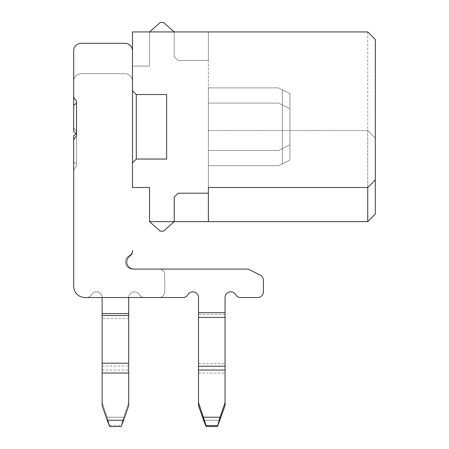 <?xml version="1.0" encoding="UTF-8"?>
<svg xmlns="http://www.w3.org/2000/svg" width="449" height="449" viewBox="0 0 449 449"><rect width="100%" height="100%" fill="white"/><g stroke="black" fill="none" stroke-linecap="round" stroke-linejoin="round"><path stroke-width="0.34" stroke-dasharray="2.25 1.68" d="M136.283 159.047L166.635 159.047L166.635 94.543L136.283 94.543L136.283 159.047L132.489 162.841L136.283 159.047L166.635 159.047L166.635 94.543L136.283 94.543L166.635 94.543L166.635 159.047L136.283 159.047L132.489 162.841L132.489 187.502L149.562 187.502L149.562 221.654L160.231 231.14L163.554 231.14L174.223 221.654L149.562 221.654L208.375 221.654L208.375 193.199L178.017 193.199L208.375 193.199L208.375 221.654L174.223 221.654L174.223 196.993L174.223 221.654L208.375 221.654L174.223 221.654L174.223 196.993L174.223 221.654L174.223 196.993L178.017 193.199L208.375 193.199L208.375 221.654L174.223 221.654L208.375 221.654L208.375 193.199L178.017 193.199L174.223 196.993L178.017 193.199L208.375 193.199L208.375 221.654L174.223 221.654L208.375 221.654L208.375 193.199L178.017 193.199L174.223 196.993L178.017 193.199L174.223 196.993L174.223 221.654L174.223 196.993L174.223 221.654L174.223 196.993L178.017 193.199L174.223 196.993L178.017 193.199L208.375 193.199L178.017 193.199L208.375 193.199L208.375 221.654L174.223 221.654L163.554 231.14L160.231 231.14L149.562 221.654L174.223 221.654L174.223 196.993L178.017 193.199L208.375 193.199L208.375 221.654L174.223 221.654L174.223 196.993L178.017 193.199L174.223 196.993L174.223 221.654L174.223 196.993L178.017 193.199L174.223 196.993L174.223 221.654L208.375 221.654L208.375 193.199L178.017 193.199L208.375 193.199L208.375 221.654L174.223 221.654L174.223 196.993L178.017 193.199L208.375 193.199L208.375 130.592L367.737 130.592L375.325 138.18L367.737 130.592L367.737 187.502L375.325 179.914L375.325 39.523L367.737 31.935L367.737 187.502L208.375 187.502L208.375 60.396L178.017 60.396L174.223 56.602L174.223 31.935L367.737 31.935M367.737 130.592L208.375 130.592L208.375 31.935L174.223 31.935L174.223 56.602L174.223 31.935L208.375 31.935L208.375 60.396L178.017 60.396L208.375 60.396L208.375 31.935L174.223 31.935L208.375 31.935L208.375 60.396L208.375 31.935L208.375 60.396L178.017 60.396L174.223 56.602L174.223 31.935L208.375 31.935L174.223 31.935L174.223 56.602L178.017 60.396L174.223 56.602L178.017 60.396L174.223 56.602L178.017 60.396L208.375 60.396L208.375 31.935L208.375 60.396L178.017 60.396L208.375 60.396L178.017 60.396L174.223 56.602L174.223 31.935L174.223 56.602L178.017 60.396L174.223 56.602L174.223 31.935L163.554 22.45L160.231 22.45L163.554 22.45L174.223 31.935L174.223 56.602L178.017 60.396L208.375 60.396L178.017 60.396L174.223 56.602L174.223 31.935L208.375 31.935L208.375 60.396L208.375 31.935L208.375 60.396L178.017 60.396L208.375 60.396L178.017 60.396L174.223 56.602L178.017 60.396L174.223 56.602L174.223 31.935L208.375 31.935L132.489 31.935L132.489 66.087L149.562 66.087L149.562 31.935L149.562 66.087L149.562 31.935L149.562 66.087L149.562 31.935L149.562 66.087L149.562 31.935L149.562 66.087L149.562 31.935L149.562 66.087L149.562 31.935L149.562 66.087L132.489 66.087L132.489 31.935L149.562 31.935L132.489 31.935L132.489 66.087L132.489 31.935L149.562 31.935L149.562 66.087L132.489 66.087L149.562 66.087L132.489 66.087L132.489 31.935L132.489 66.087L149.562 66.087L132.489 66.087L132.489 31.935L149.562 31.935L132.489 31.935L132.489 66.087L149.562 66.087L132.489 66.087L132.489 31.935L149.562 31.935L132.489 31.935L132.489 66.087L149.562 66.087L132.489 66.087L132.489 31.935L149.562 31.935L132.489 31.935L132.489 66.087L149.562 66.087L132.489 66.087L132.489 31.935L149.562 31.935L132.489 31.935L132.489 162.841M132.489 50.9L132.489 66.087L132.489 50.9A7.588 7.588 0 0 0 124.901 43.312A7.588 7.588 0 0 1 132.489 50.9L132.489 66.087L132.489 50.9A7.588 7.588 0 0 0 124.901 43.312A7.588 7.588 0 0 1 132.489 50.9L132.489 66.087L132.489 50.9A7.588 7.588 0 0 0 124.901 43.312A7.588 7.588 0 0 1 132.489 50.9L132.489 66.087L132.489 50.9A7.588 7.588 0 0 0 124.901 43.312A7.588 7.588 0 0 1 132.489 50.9L132.489 66.087L132.489 50.9A7.588 7.588 0 0 0 124.901 43.312A7.588 7.588 0 0 1 132.489 50.9A7.588 7.588 0 0 0 124.901 43.312A7.588 7.588 0 0 1 132.489 50.9L132.489 66.087L149.562 66.087L149.562 31.935L160.231 22.45L149.562 31.935L132.489 31.935L174.223 31.935L132.489 31.935L132.489 66.087L132.489 31.935L149.562 31.935L149.562 66.087L132.489 66.087L132.489 31.935L208.375 31.935L149.562 31.935L149.562 66.087L132.489 66.087L132.489 187.502L132.489 50.9A7.588 7.588 0 0 0 124.901 43.312L81.263 43.312A7.588 7.588 0 0 0 73.675 50.9L73.675 95.721A5.691 5.691 0 0 0 75.634 100.02A2.986 2.986 0 0 1 76.521 103.169L73.675 105.257L73.675 131.709L76.521 133.796A2.986 2.986 0 0 1 75.634 136.945A5.691 5.691 0 0 0 73.675 141.244L73.675 286.159A11.382 11.382 0 0 0 85.057 297.541L182.956 297.541A5.691 5.691 0 0 0 187.89 294.696A5.691 5.691 0 0 1 198.509 297.541L198.509 405.61L198.509 297.541A5.691 5.691 0 0 0 187.89 294.696A5.691 5.691 0 0 1 182.956 297.541A5.691 5.691 0 0 0 187.89 294.696A5.691 5.691 0 0 1 182.956 297.541A5.691 5.691 0 0 0 187.89 294.696A5.691 5.691 0 0 1 198.509 297.541A5.691 5.691 0 0 0 187.89 294.696A5.691 5.691 0 0 1 182.956 297.541A5.691 5.691 0 0 0 187.89 294.696A5.691 5.691 0 0 1 182.956 297.541A5.691 5.691 0 0 0 187.89 294.696A5.691 5.691 0 0 1 198.509 297.541A5.691 5.691 0 0 0 187.89 294.696A5.691 5.691 0 0 1 182.956 297.541A5.691 5.691 0 0 0 187.89 294.696A5.691 5.691 0 0 1 182.956 297.541A5.691 5.691 0 0 0 187.89 294.696A5.691 5.691 0 0 1 198.509 297.541L198.509 405.61L198.509 312.717L198.509 405.61L198.509 312.717L198.509 405.61L198.509 312.717L198.509 405.61L198.509 312.717L198.509 405.61L198.509 312.717L198.509 405.61L203.565 420.242L220.01 420.242L217.479 426.55L220.01 417.216L225.067 402.585L225.067 405.61L225.067 297.541A5.691 5.691 0 0 1 235.691 294.696A5.691 5.691 0 0 0 240.619 297.541L257.698 297.541A5.691 5.691 0 0 0 263.395 291.85L263.395 280.193A5.691 5.691 0 0 0 260.246 275.097L249.414 269.686A5.691 5.691 0 0 0 246.871 269.086L133.824 269.086A7.128 7.128 0 0 1 129.918 255.997A5.691 5.691 0 0 0 132.489 251.244L132.489 250.475A5.691 5.691 0 0 1 129.323 255.571A5.691 5.691 0 0 0 132.489 250.475A5.691 5.691 0 0 1 129.323 255.571A7.128 7.128 0 0 0 132.489 269.086A7.128 7.128 0 0 1 129.323 255.571A5.691 5.691 0 0 0 132.489 250.475A5.691 5.691 0 0 1 129.323 255.571A7.128 7.128 0 0 0 132.489 269.086L159.047 269.086L132.489 269.086A7.128 7.128 0 0 1 129.323 255.571A5.691 5.691 0 0 0 132.489 250.475A5.691 5.691 0 0 1 129.323 255.571A7.128 7.128 0 0 0 132.489 269.086L159.047 269.086A5.691 5.691 0 0 1 164.738 274.777A5.691 5.691 0 0 0 159.047 269.086L132.489 269.086A7.128 7.128 0 0 1 129.323 255.571A5.691 5.691 0 0 0 132.489 250.475A5.691 5.691 0 0 1 129.323 255.571A7.128 7.128 0 0 0 132.489 269.086L159.047 269.086A5.691 5.691 0 0 1 164.738 274.777L164.738 291.85L164.738 274.777A5.691 5.691 0 0 0 159.047 269.086L132.489 269.086A7.128 7.128 0 0 1 129.323 255.571A5.691 5.691 0 0 0 132.489 250.475A5.691 5.691 0 0 1 129.323 255.571A7.128 7.128 0 0 0 132.489 269.086L159.047 269.086A5.691 5.691 0 0 1 164.738 274.777L164.738 291.85A5.691 5.691 0 0 1 159.047 297.541A5.691 5.691 0 0 0 164.738 291.85L164.738 274.777A5.691 5.691 0 0 0 159.047 269.086L132.489 269.086A7.128 7.128 0 0 1 129.323 255.571A5.691 5.691 0 0 0 132.489 250.475A5.691 5.691 0 0 1 129.323 255.571A7.128 7.128 0 0 0 132.489 269.086L159.047 269.086A5.691 5.691 0 0 1 164.738 274.777L164.738 291.85A5.691 5.691 0 0 1 159.047 297.541L144.241 297.541L159.047 297.541A5.691 5.691 0 0 0 164.738 291.85L164.738 274.777A5.691 5.691 0 0 0 159.047 269.086L132.489 269.086A7.128 7.128 0 0 1 129.323 255.571A5.691 5.691 0 0 0 132.489 250.475M174.223 31.935L174.223 56.602L174.223 31.935L208.375 31.935L174.223 31.935L208.375 31.935L208.375 60.396L208.375 31.935L208.375 60.396L178.017 60.396L208.375 60.396L178.017 60.396L174.223 56.602L174.223 31.935L174.223 56.602L174.223 31.935L163.554 22.45L160.231 22.45L149.562 31.935M375.325 179.914L375.325 138.18L375.325 214.066L367.737 221.654L149.562 221.654L160.231 231.14L163.554 231.14L174.223 221.654L208.375 221.654L208.375 193.199L208.375 221.654L208.375 193.199L178.017 193.199L208.375 193.199M136.283 94.543L132.489 90.749M208.375 165.687L208.375 103.079L208.375 165.687L208.375 103.079L208.375 165.687L208.375 103.079L208.375 165.687L208.375 103.079L208.375 165.687L208.375 103.079L208.375 165.687L208.375 103.079L208.375 165.687L208.375 103.079L208.375 165.687L278.571 165.687L282.365 163.79L282.365 104.976L278.571 103.079L208.375 103.079L278.571 103.079L282.365 104.976L282.365 163.79L278.571 165.687L208.375 165.687L278.571 165.687L282.365 163.79L282.365 104.976L278.571 103.079L208.375 103.079L278.571 103.079L282.365 104.976L282.365 163.79L278.571 165.687L208.375 165.687L278.571 165.687L282.365 163.79L282.365 104.976L278.571 103.079L208.375 103.079L278.571 103.079L282.365 104.976L282.365 163.79L278.571 165.687L208.375 165.687L278.571 165.687L282.365 163.79L282.365 104.976L278.571 103.079L208.375 103.079L278.571 103.079L282.365 104.976L282.365 163.79L278.571 165.687L208.375 165.687L278.571 165.687L282.365 163.79L282.365 104.976L278.571 103.079L208.375 103.079L278.571 103.079L282.365 104.976L282.365 163.79L278.571 165.687L208.375 165.687L278.571 165.687L282.365 163.79L282.365 104.976L278.571 103.079L208.375 103.079L278.571 103.079L282.365 104.976L282.365 163.79L278.571 165.687L208.375 165.687L278.571 165.687L282.365 163.79L282.365 104.976L278.571 103.079L208.375 103.079L278.571 103.079L282.365 104.976L282.365 163.79L278.571 165.687L208.375 165.687M208.375 150.505L208.375 87.897L208.375 150.505L208.375 87.897L208.375 150.505L208.375 87.897L208.375 150.505L208.375 87.897L208.375 150.505L208.375 87.897L208.375 150.505L208.375 87.897L208.375 150.505L208.375 87.897L208.375 150.505L278.571 150.505L282.365 148.608L282.365 89.794L278.571 87.897L208.375 87.897L278.571 87.897L282.365 89.794L282.365 148.608L278.571 150.505L208.375 150.505L278.571 150.505L282.365 148.608L282.365 89.794L278.571 87.897L208.375 87.897L278.571 87.897L282.365 89.794L282.365 148.608L278.571 150.505L208.375 150.505L278.571 150.505L282.365 148.608L282.365 89.794L278.571 87.897L208.375 87.897L278.571 87.897L282.365 89.794L282.365 148.608L278.571 150.505L208.375 150.505L278.571 150.505L282.365 148.608L282.365 89.794L278.571 87.897L208.375 87.897L278.571 87.897L282.365 89.794L282.365 148.608L278.571 150.505L208.375 150.505L278.571 150.505L282.365 148.608L282.365 89.794L278.571 87.897L208.375 87.897L278.571 87.897L282.365 89.794L282.365 148.608L278.571 150.505L208.375 150.505L278.571 150.505L282.365 148.608L282.365 89.794L278.571 87.897L208.375 87.897L278.571 87.897L282.365 89.794L282.365 148.608L278.571 150.505L208.375 150.505L278.571 150.505L282.365 148.608L282.365 89.794L278.571 87.897L208.375 87.897L278.571 87.897L282.365 89.794L282.365 148.608L278.571 150.505L208.375 150.505M149.562 221.654L208.375 221.654M282.365 89.794L289.953 93.588L282.365 89.794L289.953 93.588L289.953 144.808L289.953 93.588L282.365 89.794L289.953 93.588L289.953 144.808L282.365 148.608L289.953 144.808L289.953 93.588L282.365 89.794L289.953 93.588L289.953 144.808L282.365 148.608L289.953 144.808L289.953 93.588L282.365 89.794L289.953 93.588L289.953 144.808L282.365 148.608L289.953 144.808L289.953 93.588L282.365 89.794L289.953 93.588L289.953 144.808L282.365 148.608L289.953 144.808L289.953 93.588L282.365 89.794L289.953 93.588L289.953 144.808L282.365 148.608L289.953 144.808L289.953 93.588L282.365 89.794M282.365 104.976L289.953 108.77L282.365 104.976L289.953 108.77L289.953 159.996L289.953 108.77L282.365 104.976L289.953 108.77L289.953 159.996L282.365 163.79L289.953 159.996L289.953 108.77L282.365 104.976L289.953 108.77L289.953 159.996L282.365 163.79L289.953 159.996L289.953 108.77L282.365 104.976L289.953 108.77L289.953 159.996L282.365 163.79L289.953 159.996L289.953 108.77L282.365 104.976L289.953 108.77L289.953 159.996L282.365 163.79L289.953 159.996L289.953 108.77L282.365 104.976L289.953 108.77L289.953 159.996L282.365 163.79L289.953 159.996L289.953 108.77L282.365 104.976M282.365 148.608L289.953 144.808L282.365 148.608L289.953 144.808L289.953 93.588L289.953 144.808L282.365 148.608M282.365 163.79L289.953 159.996L282.365 163.79L289.953 159.996L289.953 108.77L289.953 159.996L282.365 163.79M132.489 251.244A5.691 5.691 0 0 1 129.918 255.997A5.691 5.691 0 0 0 132.489 251.244A5.691 5.691 0 0 1 129.918 255.997A5.691 5.691 0 0 0 132.489 251.244A5.691 5.691 0 0 1 129.918 255.997A5.691 5.691 0 0 0 132.489 251.244A5.691 5.691 0 0 1 129.918 255.997A5.691 5.691 0 0 0 132.489 251.244A5.691 5.691 0 0 1 129.918 255.997A5.691 5.691 0 0 0 132.489 251.244A5.691 5.691 0 0 1 129.918 255.997A5.691 5.691 0 0 0 132.489 251.244M133.824 269.086A7.128 7.128 0 0 1 129.918 255.997A7.128 7.128 0 0 0 133.824 269.086A7.128 7.128 0 0 1 129.918 255.997A7.128 7.128 0 0 0 133.824 269.086A7.128 7.128 0 0 1 129.918 255.997A7.128 7.128 0 0 0 133.824 269.086L246.871 269.086A5.691 5.691 0 0 1 249.414 269.686A5.691 5.691 0 0 0 246.871 269.086A5.691 5.691 0 0 1 249.414 269.686A5.691 5.691 0 0 0 246.871 269.086L133.824 269.086L246.871 269.086A5.691 5.691 0 0 1 249.414 269.686A5.691 5.691 0 0 0 246.871 269.086A5.691 5.691 0 0 1 249.414 269.686A5.691 5.691 0 0 0 246.871 269.086L133.824 269.086L246.871 269.086A5.691 5.691 0 0 1 249.414 269.686A5.691 5.691 0 0 0 246.871 269.086A5.691 5.691 0 0 1 249.414 269.686A5.691 5.691 0 0 0 246.871 269.086L133.824 269.086M260.246 275.097L249.414 269.686L260.246 275.097A5.691 5.691 0 0 1 263.395 280.193A5.691 5.691 0 0 0 260.246 275.097A5.691 5.691 0 0 1 263.395 280.193A5.691 5.691 0 0 0 260.246 275.097A5.691 5.691 0 0 1 263.395 280.193A5.691 5.691 0 0 0 260.246 275.097L249.414 269.686L260.246 275.097A5.691 5.691 0 0 1 263.395 280.193A5.691 5.691 0 0 0 260.246 275.097A5.691 5.691 0 0 1 263.395 280.193A5.691 5.691 0 0 0 260.246 275.097L249.414 269.686L260.246 275.097A5.691 5.691 0 0 1 263.395 280.193A5.691 5.691 0 0 0 260.246 275.097M263.395 291.85L263.395 280.193L263.395 291.85A5.691 5.691 0 0 1 257.698 297.541A5.691 5.691 0 0 0 263.395 291.85A5.691 5.691 0 0 1 257.698 297.541A5.691 5.691 0 0 0 263.395 291.85A5.691 5.691 0 0 1 257.698 297.541A5.691 5.691 0 0 0 263.395 291.85L263.395 280.193L263.395 291.85A5.691 5.691 0 0 1 257.698 297.541A5.691 5.691 0 0 0 263.395 291.85A5.691 5.691 0 0 1 257.698 297.541A5.691 5.691 0 0 0 263.395 291.85L263.395 280.193L263.395 291.85A5.691 5.691 0 0 1 257.698 297.541A5.691 5.691 0 0 0 263.395 291.85M240.619 297.541L257.698 297.541L240.619 297.541A5.691 5.691 0 0 1 235.691 294.696A5.691 5.691 0 0 0 240.619 297.541A5.691 5.691 0 0 1 235.691 294.696A5.691 5.691 0 0 0 240.619 297.541A5.691 5.691 0 0 1 235.691 294.696A5.691 5.691 0 0 0 240.619 297.541L257.698 297.541L240.619 297.541A5.691 5.691 0 0 1 235.691 294.696A5.691 5.691 0 0 0 240.619 297.541A5.691 5.691 0 0 1 235.691 294.696A5.691 5.691 0 0 0 240.619 297.541L257.698 297.541L240.619 297.541A5.691 5.691 0 0 1 235.691 294.696A5.691 5.691 0 0 0 240.619 297.541M225.067 312.717L225.067 297.541A5.691 5.691 0 0 1 235.691 294.696A5.691 5.691 0 0 0 225.067 297.541L225.067 312.717L225.067 297.541A5.691 5.691 0 0 1 235.691 294.696A5.691 5.691 0 0 0 225.067 297.541L225.067 312.717L225.067 297.541A5.691 5.691 0 0 1 235.691 294.696A5.691 5.691 0 0 0 225.067 297.541L225.067 405.61L225.067 312.717L225.067 405.61L225.067 312.717L225.067 405.61L225.067 312.717L225.067 405.61L225.067 312.717L225.067 405.61L225.067 312.717L225.067 402.585L220.01 417.216L225.067 402.585L220.01 417.216L225.067 402.585L220.01 417.216L203.565 417.216L206.097 426.55L203.565 420.242L220.01 420.242L217.479 426.55L220.01 417.216L203.565 417.216L206.097 426.55L203.565 420.242L220.01 420.242L217.479 426.55L220.01 417.216L203.565 417.216L206.097 426.55L198.509 405.61L203.565 420.242L220.01 420.242L217.479 426.55L220.01 417.216L203.565 417.216L206.097 426.55L203.565 420.242L220.01 420.242L217.479 426.55L220.01 417.216L203.565 417.216L206.097 426.55L198.509 405.61L203.565 420.242L220.01 420.242L217.479 426.55L220.01 417.216L203.565 417.216L206.097 426.55L203.565 420.242L220.01 420.242L225.067 405.61L225.067 312.717L198.509 312.717M73.675 81.263L73.675 126.085A5.691 5.691 0 0 0 75.634 130.384A2.986 2.986 0 0 1 76.521 133.533L76.521 164.16A2.986 2.986 0 0 1 75.634 167.309A5.691 5.691 0 0 0 73.675 171.608A5.691 5.691 0 0 1 75.634 167.309A2.986 2.986 0 0 0 76.521 164.16L76.521 133.533A2.986 2.986 0 0 0 75.634 130.384A5.691 5.691 0 0 1 73.675 126.085A5.691 5.691 0 0 0 75.634 130.384A2.986 2.986 0 0 1 76.521 133.533L76.521 164.16A2.986 2.986 0 0 1 75.634 167.309A5.691 5.691 0 0 0 73.675 171.608A5.691 5.691 0 0 1 75.634 167.309A2.986 2.986 0 0 0 76.521 164.16L76.521 133.533A2.986 2.986 0 0 0 75.634 130.384A5.691 5.691 0 0 1 73.675 126.085L73.675 81.263L73.675 126.085A5.691 5.691 0 0 0 75.634 130.384A2.986 2.986 0 0 1 76.521 133.533L76.521 164.16A2.986 2.986 0 0 1 75.634 167.309A5.691 5.691 0 0 0 73.675 171.608A5.691 5.691 0 0 1 75.634 167.309A2.986 2.986 0 0 0 76.521 164.16L76.521 133.533A2.986 2.986 0 0 0 75.634 130.384A5.691 5.691 0 0 1 73.675 126.085A5.691 5.691 0 0 0 75.634 130.384A2.986 2.986 0 0 1 76.521 133.533L76.521 164.16A2.986 2.986 0 0 1 75.634 167.309A5.691 5.691 0 0 0 73.675 171.608A5.691 5.691 0 0 1 75.634 167.309A2.986 2.986 0 0 0 76.521 164.16L76.521 133.533A2.986 2.986 0 0 0 75.634 130.384A5.691 5.691 0 0 1 73.675 126.085L73.675 81.263L73.675 126.085A5.691 5.691 0 0 0 75.634 130.384A2.986 2.986 0 0 1 76.521 133.533L76.521 164.16A2.986 2.986 0 0 1 75.634 167.309A5.691 5.691 0 0 0 73.675 171.608A5.691 5.691 0 0 1 75.634 167.309A2.986 2.986 0 0 0 76.521 164.16L76.521 133.533A2.986 2.986 0 0 0 75.634 130.384A5.691 5.691 0 0 1 73.675 126.085A5.691 5.691 0 0 0 75.634 130.384A2.986 2.986 0 0 1 76.521 133.533L76.521 164.16A2.986 2.986 0 0 1 75.634 167.309A5.691 5.691 0 0 0 73.675 171.608A5.691 5.691 0 0 1 75.634 167.309A2.986 2.986 0 0 0 76.521 164.16L76.521 133.533A2.986 2.986 0 0 0 75.634 130.384A5.691 5.691 0 0 1 73.675 126.085L73.675 81.263A7.588 7.588 0 0 1 81.263 73.675L124.901 73.675A7.588 7.588 0 0 1 132.489 81.263A7.588 7.588 0 0 0 124.901 73.675L81.263 73.675A7.588 7.588 0 0 0 73.675 81.263A7.588 7.588 0 0 1 81.263 73.675L124.901 73.675A7.588 7.588 0 0 1 132.489 81.263A7.588 7.588 0 0 0 124.901 73.675L81.263 73.675A7.588 7.588 0 0 0 73.675 81.263A7.588 7.588 0 0 1 81.263 73.675L124.901 73.675A7.588 7.588 0 0 1 132.489 81.263A7.588 7.588 0 0 0 124.901 73.675L81.263 73.675A7.588 7.588 0 0 0 73.675 81.263A7.588 7.588 0 0 1 81.263 73.675L124.901 73.675A7.588 7.588 0 0 1 132.489 81.263A7.588 7.588 0 0 0 124.901 73.675L81.263 73.675A7.588 7.588 0 0 0 73.675 81.263A7.588 7.588 0 0 1 81.263 73.675L124.901 73.675A7.588 7.588 0 0 1 132.489 81.263A7.588 7.588 0 0 0 124.901 73.675L81.263 73.675A7.588 7.588 0 0 0 73.675 81.263A7.588 7.588 0 0 1 81.263 73.675L124.901 73.675A7.588 7.588 0 0 1 132.489 81.263A7.588 7.588 0 0 0 124.901 73.675L81.263 73.675A7.588 7.588 0 0 0 73.675 81.263A7.588 7.588 0 0 1 81.263 73.675L124.901 73.675A7.588 7.588 0 0 1 132.489 81.263A7.588 7.588 0 0 0 124.901 73.675L81.263 73.675A7.588 7.588 0 0 0 73.675 81.263L73.675 126.085A5.691 5.691 0 0 0 75.634 130.384A2.986 2.986 0 0 1 76.521 133.533L76.521 164.16A2.986 2.986 0 0 1 75.634 167.309A5.691 5.691 0 0 0 73.675 171.608L73.675 141.244A5.691 5.691 0 0 1 75.634 136.945A2.986 2.986 0 0 0 76.521 133.796L76.521 103.169A2.986 2.986 0 0 0 75.634 100.02A5.691 5.691 0 0 1 73.675 95.721A5.691 5.691 0 0 0 75.634 100.02A2.986 2.986 0 0 1 76.521 103.169L76.521 133.796A2.986 2.986 0 0 1 75.634 136.945A5.691 5.691 0 0 0 73.675 141.244A5.691 5.691 0 0 1 75.634 136.945A2.986 2.986 0 0 0 76.521 133.796L76.521 103.169A2.986 2.986 0 0 0 75.634 100.02A2.986 2.986 0 0 1 76.521 103.169L76.521 133.796A2.986 2.986 0 0 1 75.634 136.945A5.691 5.691 0 0 0 73.675 141.244A5.691 5.691 0 0 1 75.634 136.945A2.986 2.986 0 0 0 76.521 133.796L76.521 103.169L76.521 133.796A2.986 2.986 0 0 1 75.634 136.945A5.691 5.691 0 0 0 73.675 141.244A5.691 5.691 0 0 1 75.634 136.945A2.986 2.986 0 0 0 76.521 133.796A2.986 2.986 0 0 1 75.634 136.945A5.691 5.691 0 0 0 73.675 141.244A5.691 5.691 0 0 1 75.634 136.945A5.691 5.691 0 0 0 73.675 141.244A5.691 5.691 0 0 1 75.634 136.945A2.986 2.986 0 0 0 76.521 133.796L76.521 103.169A2.986 2.986 0 0 0 75.634 100.02A5.691 5.691 0 0 1 73.675 95.721L73.675 50.9A7.588 7.588 0 0 1 81.263 43.312L124.901 43.312L81.263 43.312A7.588 7.588 0 0 0 73.675 50.9A7.588 7.588 0 0 1 81.263 43.312A7.588 7.588 0 0 0 73.675 50.9A7.588 7.588 0 0 1 81.263 43.312L124.901 43.312L81.263 43.312A7.588 7.588 0 0 0 73.675 50.9A7.588 7.588 0 0 1 81.263 43.312A7.588 7.588 0 0 0 73.675 50.9A7.588 7.588 0 0 1 81.263 43.312A7.588 7.588 0 0 0 73.675 50.9A7.588 7.588 0 0 1 81.263 43.312L124.901 43.312L81.263 43.312A7.588 7.588 0 0 0 73.675 50.9L73.675 95.721A5.691 5.691 0 0 0 75.634 100.02A2.986 2.986 0 0 1 76.521 103.169L76.521 133.796A2.986 2.986 0 0 1 75.634 136.945A5.691 5.691 0 0 0 73.675 141.244L73.675 286.159A11.382 11.382 0 0 0 85.057 297.541L182.956 297.541L85.057 297.541A11.382 11.382 0 0 1 73.675 286.159A11.382 11.382 0 0 0 85.057 297.541A11.382 11.382 0 0 1 73.675 286.159A11.382 11.382 0 0 0 85.057 297.541L86.584 297.541A5.691 5.691 0 0 0 91.512 294.696A5.691 5.691 0 0 1 102.131 297.541A5.691 5.691 0 0 0 91.512 294.696A5.691 5.691 0 0 1 86.584 297.541A5.691 5.691 0 0 0 91.512 294.696A5.691 5.691 0 0 1 102.131 297.541L102.131 313.593L102.131 297.541A5.691 5.691 0 0 0 91.512 294.696A5.691 5.691 0 0 1 86.584 297.541A5.691 5.691 0 0 0 91.512 294.696A5.691 5.691 0 0 1 102.131 297.541L102.131 313.593L102.131 297.541A5.691 5.691 0 0 0 91.512 294.696A5.691 5.691 0 0 1 86.584 297.541A5.691 5.691 0 0 0 91.512 294.696A5.691 5.691 0 0 1 102.131 297.541L102.131 313.593L102.131 297.541A5.691 5.691 0 0 0 91.512 294.696A5.691 5.691 0 0 1 86.584 297.541A5.691 5.691 0 0 0 91.512 294.696A5.691 5.691 0 0 1 102.131 297.541L102.131 313.593L102.131 297.541A5.691 5.691 0 0 0 91.512 294.696A5.691 5.691 0 0 1 86.584 297.541A5.691 5.691 0 0 0 91.512 294.696A5.691 5.691 0 0 1 102.131 297.541L102.131 313.593L102.131 297.541A5.691 5.691 0 0 0 91.512 294.696A5.691 5.691 0 0 1 86.584 297.541A5.691 5.691 0 0 0 91.512 294.696A5.691 5.691 0 0 1 102.131 297.541L102.131 313.593L102.131 297.541A5.691 5.691 0 0 0 91.512 294.696A5.691 5.691 0 0 1 86.584 297.541L85.057 297.541A11.382 11.382 0 0 1 73.675 286.159A11.382 11.382 0 0 0 85.057 297.541A11.382 11.382 0 0 1 73.675 286.159A11.382 11.382 0 0 0 85.057 297.541A11.382 11.382 0 0 1 73.675 286.159A11.382 11.382 0 0 0 85.057 297.541L182.956 297.541L85.057 297.541A11.382 11.382 0 0 1 73.675 286.159A11.382 11.382 0 0 0 85.057 297.541L86.584 297.541L85.057 297.541A11.382 11.382 0 0 1 73.675 286.159A11.382 11.382 0 0 0 85.057 297.541A11.382 11.382 0 0 1 73.675 286.159A11.382 11.382 0 0 0 85.057 297.541A11.382 11.382 0 0 1 73.675 286.159A11.382 11.382 0 0 0 85.057 297.541L182.956 297.541L85.057 297.541A11.382 11.382 0 0 1 73.675 286.159A11.382 11.382 0 0 0 85.057 297.541L86.584 297.541L85.057 297.541A11.382 11.382 0 0 1 73.675 286.159A11.382 11.382 0 0 0 85.057 297.541A11.382 11.382 0 0 1 73.675 286.159A11.382 11.382 0 0 0 85.057 297.541L86.584 297.541M128.695 297.541L102.131 297.541L128.695 297.541A5.691 5.691 0 0 1 139.313 294.696A5.691 5.691 0 0 0 144.241 297.541A5.691 5.691 0 0 1 139.313 294.696A5.691 5.691 0 0 0 128.695 297.541L128.695 313.593L128.695 297.541L102.131 297.541L128.695 297.541A5.691 5.691 0 0 1 139.313 294.696A5.691 5.691 0 0 0 144.241 297.541L159.047 297.541L144.241 297.541A5.691 5.691 0 0 1 139.313 294.696A5.691 5.691 0 0 0 128.695 297.541L128.695 313.593L128.695 297.541A5.691 5.691 0 0 1 139.313 294.696A5.691 5.691 0 0 0 144.241 297.541L159.047 297.541A5.691 5.691 0 0 0 164.738 291.85A5.691 5.691 0 0 1 159.047 297.541L144.241 297.541A5.691 5.691 0 0 1 139.313 294.696A5.691 5.691 0 0 0 128.695 297.541L128.695 313.593L128.695 297.541L102.131 297.541L128.695 297.541A5.691 5.691 0 0 1 139.313 294.696A5.691 5.691 0 0 0 144.241 297.541L159.047 297.541A5.691 5.691 0 0 0 164.738 291.85L164.738 274.777L164.738 291.85A5.691 5.691 0 0 1 159.047 297.541L144.241 297.541A5.691 5.691 0 0 1 139.313 294.696A5.691 5.691 0 0 0 128.695 297.541L128.695 313.593L128.695 297.541A5.691 5.691 0 0 1 139.313 294.696A5.691 5.691 0 0 0 144.241 297.541L159.047 297.541A5.691 5.691 0 0 0 164.738 291.85L164.738 274.777A5.691 5.691 0 0 0 159.047 269.086A5.691 5.691 0 0 1 164.738 274.777L164.738 291.85A5.691 5.691 0 0 1 159.047 297.541L144.241 297.541A5.691 5.691 0 0 1 139.313 294.696A5.691 5.691 0 0 0 128.695 297.541L128.695 313.593L128.695 297.541A5.691 5.691 0 0 1 139.313 294.696A5.691 5.691 0 0 0 144.241 297.541L159.047 297.541A5.691 5.691 0 0 0 164.738 291.85L164.738 274.777A5.691 5.691 0 0 0 159.047 269.086L132.489 269.086L159.047 269.086A5.691 5.691 0 0 1 164.738 274.777L164.738 291.85A5.691 5.691 0 0 1 159.047 297.541L144.241 297.541A5.691 5.691 0 0 1 139.313 294.696A5.691 5.691 0 0 0 128.695 297.541L128.695 313.593L128.695 297.541A5.691 5.691 0 0 1 139.313 294.696A5.691 5.691 0 0 0 144.241 297.541L159.047 297.541A5.691 5.691 0 0 0 164.738 291.85L164.738 274.777A5.691 5.691 0 0 0 159.047 269.086L132.489 269.086A7.128 7.128 0 0 1 129.323 255.571A7.128 7.128 0 0 0 132.489 269.086L159.047 269.086A5.691 5.691 0 0 1 164.738 274.777L164.738 291.85A5.691 5.691 0 0 1 159.047 297.541L144.241 297.541A5.691 5.691 0 0 1 139.313 294.696A5.691 5.691 0 0 0 128.695 297.541L128.695 405.61L128.695 313.593L128.695 405.61L128.695 313.593L128.695 405.61L128.695 313.593L128.695 405.61L128.695 313.593L128.695 405.61L128.695 313.593L128.695 405.61L128.695 313.593L102.131 313.593L102.131 297.541M73.675 171.608L73.675 286.159L73.675 171.608A5.691 5.691 0 0 1 75.634 167.309A2.986 2.986 0 0 0 76.521 164.16L73.675 162.072L73.675 135.62L76.521 133.533A2.986 2.986 0 0 0 75.634 130.384A5.691 5.691 0 0 1 73.675 126.085L73.675 105.257L73.675 131.709L76.521 133.796L76.521 103.169A2.986 2.986 0 0 0 75.634 100.02A5.691 5.691 0 0 1 73.675 95.721A5.691 5.691 0 0 0 75.634 100.02A5.691 5.691 0 0 1 73.675 95.721A5.691 5.691 0 0 0 75.634 100.02A2.986 2.986 0 0 1 76.521 103.169A2.986 2.986 0 0 0 75.634 100.02A5.691 5.691 0 0 1 73.675 95.721A5.691 5.691 0 0 0 75.634 100.02A2.986 2.986 0 0 1 76.521 103.169L76.521 133.796L76.521 103.169A2.986 2.986 0 0 0 75.634 100.02A5.691 5.691 0 0 1 73.675 95.721A5.691 5.691 0 0 0 75.634 100.02A2.986 2.986 0 0 1 76.521 103.169L76.521 133.796A2.986 2.986 0 0 1 75.634 136.945A2.986 2.986 0 0 0 76.521 133.796L73.675 131.709L73.675 105.257L76.521 103.169L76.521 133.796L73.675 131.709L73.675 105.257L76.521 103.169L73.675 105.257L73.675 131.709L76.521 133.796L73.675 131.709L73.675 105.257L76.521 103.169L73.675 105.257L73.675 131.709L76.521 133.796L73.675 131.709L73.675 105.257L76.521 103.169L73.675 105.257L73.675 131.709L76.521 133.796L73.675 131.709L73.675 105.257L76.521 103.169L73.675 105.257L73.675 131.709L76.521 133.796L73.675 131.709L73.675 105.257L76.521 103.169L73.675 105.257L73.675 131.709L76.521 133.796M73.675 126.085L73.675 105.257L73.675 126.085M73.675 50.9L73.675 95.721L73.675 50.9M73.675 162.072L76.521 164.16L73.675 162.072L73.675 135.62L73.675 162.072L76.521 164.16L73.675 162.072L73.675 135.62L76.521 133.533L73.675 135.62L73.675 162.072L76.521 164.16L73.675 162.072L73.675 135.62L76.521 133.533L73.675 135.62L73.675 162.072L76.521 164.16L73.675 162.072L73.675 135.62L76.521 133.533L73.675 135.62L73.675 162.072L76.521 164.16L73.675 162.072L73.675 135.62L76.521 133.533L73.675 135.62L73.675 162.072L76.521 164.16L73.675 162.072L73.675 135.62L76.521 133.533L73.675 135.62L73.675 162.072L76.521 164.16L76.521 135.592M85.057 297.541A11.382 11.382 0 0 1 73.675 286.159M102.131 313.593L102.131 405.61L102.131 313.593L102.131 405.61L102.131 313.593L102.131 405.61L102.131 313.593L102.131 405.61L102.131 313.593L102.131 405.61L102.131 313.593L102.131 405.61L102.131 313.593L102.131 405.61L107.193 420.242L123.632 420.242L128.695 405.61L128.695 313.593L102.131 313.593L128.695 313.593M76.521 103.169L73.675 105.257M198.509 402.585L203.565 417.216L198.509 402.585M225.067 405.61L220.01 420.242M102.131 405.61L109.719 426.55L107.193 417.216L123.632 417.216L128.695 402.585L123.632 417.216L121.101 426.55L128.695 405.61M107.193 417.216L102.131 402.585L107.193 417.216L123.632 417.216L121.101 426.55L123.632 420.242L107.193 420.242L109.719 426.55L107.193 417.216L123.632 417.216L121.101 426.55L123.632 420.242L107.193 420.242L109.719 426.55L107.193 417.216L102.131 402.585L107.193 417.216L123.632 417.216L121.101 426.55L123.632 420.242L107.193 420.242L109.719 426.55L107.193 417.216L123.632 417.216L121.101 426.55L123.632 420.242L107.193 420.242L109.719 426.55L107.193 417.216L102.131 402.585L107.193 417.216L123.632 417.216L121.101 426.55L123.632 420.242L107.193 420.242L109.719 426.55L107.193 417.216L123.632 417.216L121.101 426.55L109.719 426.55L107.193 417.216L102.131 402.585M128.695 402.585L123.632 417.216M203.565 420.242L198.509 405.61M206.097 425.54L217.479 425.54L206.097 425.54M206.097 426.55L217.479 426.55L206.097 426.55M109.719 425.54L121.101 425.54M109.719 426.55L121.101 426.55M225.067 314.597L198.509 314.597M198.509 363.348L225.067 363.348M198.509 373.085L225.067 373.085M198.509 317.415L225.067 317.415L198.509 317.415M128.695 318.375L102.131 318.375M102.131 315.507L128.695 315.507L102.131 315.507M198.509 366.165L225.067 366.165L198.509 366.165M198.509 370.06L225.067 370.06L198.509 370.06M102.131 363.196L128.695 363.196L102.131 363.196M102.131 373.018L128.695 373.018L102.131 373.018M102.131 369.993L128.695 369.993M102.131 366.064L128.695 366.064"/><path stroke-width="0.67" d="M136.283 94.543L136.283 159.047L166.635 159.047L166.635 94.543L136.283 94.543L132.489 90.749L132.489 31.935L367.737 31.935L375.325 39.523L375.325 179.914L367.737 187.502L208.375 187.502L208.375 193.199L178.017 193.199L174.223 196.993L174.223 221.654L208.375 221.654L208.375 193.199M160.231 231.14L149.562 221.654L174.223 221.654L163.554 231.14L160.231 231.14M149.562 31.935L160.231 22.45L163.554 22.45L174.223 31.935M136.283 159.047L132.489 162.841L132.489 187.502L149.562 187.502L149.562 221.654M132.489 90.749L132.489 162.841M208.375 221.654L367.737 221.654L367.737 187.502M367.737 221.654L375.325 214.066L375.325 179.914M198.509 402.585L206.097 425.54L206.097 426.55L203.565 420.242L198.509 405.61L198.509 297.541A5.691 5.691 0 0 0 187.89 294.696A5.691 5.691 0 0 1 182.956 297.541L85.057 297.541A11.382 11.382 0 0 1 73.675 286.159L73.675 141.244A5.691 5.691 0 0 1 75.634 136.945A2.986 2.986 0 0 0 76.521 133.796L76.521 103.169A2.986 2.986 0 0 0 75.634 100.02A5.691 5.691 0 0 1 73.675 95.721L73.675 50.9A7.588 7.588 0 0 1 81.263 43.312L124.901 43.312A7.588 7.588 0 0 1 132.489 50.9M198.509 312.717L225.067 312.717L225.067 297.541A5.691 5.691 0 0 1 235.691 294.696A5.691 5.691 0 0 0 225.067 297.541A5.691 5.691 0 0 1 235.691 294.696A5.691 5.691 0 0 0 225.067 297.541A5.691 5.691 0 0 1 235.691 294.696A5.691 5.691 0 0 0 225.067 297.541A5.691 5.691 0 0 1 235.691 294.696A5.691 5.691 0 0 0 240.619 297.541L257.698 297.541A5.691 5.691 0 0 0 263.395 291.85L263.395 280.193A5.691 5.691 0 0 0 260.246 275.097L249.414 269.686A5.691 5.691 0 0 0 246.871 269.086L133.824 269.086A7.128 7.128 0 0 1 129.918 255.997A7.128 7.128 0 0 0 133.824 269.086A7.128 7.128 0 0 1 129.918 255.997A7.128 7.128 0 0 0 133.824 269.086A7.128 7.128 0 0 1 129.918 255.997A7.128 7.128 0 0 0 133.824 269.086A7.128 7.128 0 0 1 129.918 255.997A5.691 5.691 0 0 0 132.489 251.244L132.489 250.475M76.521 135.592L76.521 133.802L73.675 131.709L73.675 105.257L76.521 103.169M225.067 312.717L225.067 405.61L217.479 426.55L220.01 417.216L225.067 402.585M81.263 43.312L124.901 43.312L81.263 43.312M73.675 95.721L73.675 50.9L73.675 95.721M73.675 286.159L73.675 171.608M182.956 297.541L128.695 297.541L182.956 297.541M102.131 297.541L85.057 297.541L102.131 297.541L85.057 297.541L102.131 297.541L85.057 297.541L102.131 297.541L102.131 313.593L128.695 313.593L128.695 297.541M198.509 297.541A5.691 5.691 0 0 0 187.89 294.696A5.691 5.691 0 0 1 198.509 297.541A5.691 5.691 0 0 0 187.89 294.696A5.691 5.691 0 0 1 198.509 297.541A5.691 5.691 0 0 0 187.89 294.696A5.691 5.691 0 0 1 198.509 297.541M73.675 105.257L73.675 81.263M86.584 297.541L85.057 297.541M203.565 417.216L220.01 417.216M128.695 313.593L128.695 405.61L123.632 420.242L107.193 420.242L109.719 426.55L121.101 426.55L123.632 420.242M107.193 420.242L102.131 405.61L102.131 313.593M73.675 162.072L73.675 135.62L76.476 133.662M206.097 426.55L217.479 426.55M206.097 425.54L217.479 425.54M198.509 317.415L225.067 317.415M198.509 370.06L225.067 370.06M198.509 366.165L225.067 366.165M102.131 315.507L128.695 315.507M102.131 363.196L128.695 363.196M102.131 373.018L128.695 373.018"/></g></svg>
